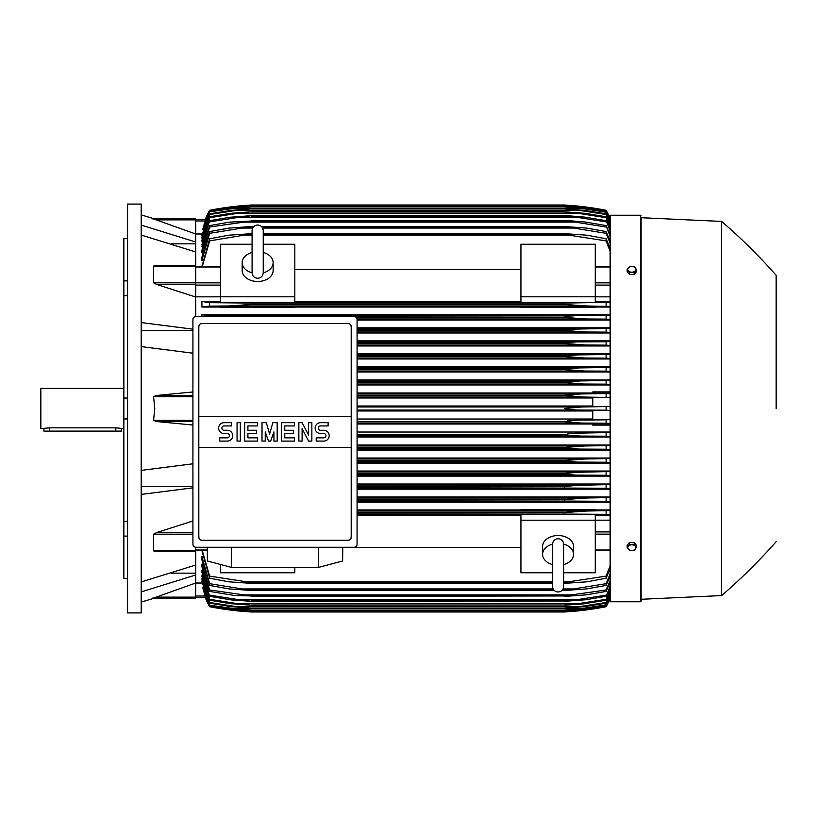 <?xml version="1.0" encoding="UTF-8"?>
<svg xmlns="http://www.w3.org/2000/svg" width="817" height="817" viewBox="0 0 817 817"><rect width="100%" height="100%" fill="white"/><g stroke="black" fill="none" stroke-linecap="round" stroke-linejoin="round"><path stroke-width="1.23" d="M252.085 272.684L252.085 272.704C252.412 276.095 254.271 277.954 257.661 278.28C261.052 277.954 262.911 276.095 263.237 272.704L263.237 272.684M252.085 272.858A15.482 10.948 180 0 1 242.179 262.635A15.482 10.948 180 0 1 252.085 252.422M263.237 252.422A15.482 10.948 180 0 1 273.144 262.635A15.482 10.948 180 0 1 263.237 272.858M263.237 252.463L263.237 230.578C262.911 227.197 261.052 225.339 257.661 225.002C254.271 225.339 252.412 227.197 252.085 230.578L252.085 272.704M273.144 262.635L273.144 270.519A15.482 10.948 180 0 1 257.661 281.477A15.482 10.948 180 0 1 242.179 270.519L242.179 262.635M294.825 296.806L294.825 302.372L220.498 302.372L220.498 296.806L294.825 296.806L294.825 244.242L263.237 244.242M195.712 296.837L220.498 296.837L220.498 244.242L252.085 244.242M294.825 269.498L520.929 269.498M520.929 301.677L294.825 301.677M610.136 296.837L595.266 296.837L595.266 302.372L520.929 302.372L520.929 244.242L595.266 244.242L595.266 296.806L520.929 296.806M195.712 316.526L195.712 265.913M156.639 284.408L153.576 282.815L153.576 266.107L156.282 265.913M195.712 297.02L156.282 284.316L195.712 284.316M154.311 265.76L195.712 265.75L195.712 251.963L141.198 235.041M141.198 322.572L192.924 329.169M141.198 330.344L192.924 330.344M192.924 353.199L141.198 346.602M192.924 425.034L156.282 421.511L153.576 420.316L154.77 408.5L153.576 396.684L156.282 395.489L192.924 391.966M171.662 243.844L195.712 243.844M141.198 225.084L195.712 242.006L195.712 233.999L153.576 218.946L195.712 218.946L154.77 218.946L141.198 214.922M141.198 204.076L141.198 612.924L127.575 612.924L127.575 204.076L141.198 204.076M127.575 536.115L123.857 536.115L123.857 521.348L127.575 521.348M123.857 536.115L123.857 578.528L127.575 578.528M123.857 238.472L127.575 238.472L123.857 238.472L123.857 280.885L127.575 280.885M127.575 295.652L123.857 295.652L123.857 280.885M127.575 418.947L123.857 418.947L123.857 398.053L127.575 398.053M123.857 418.947L123.857 521.348M123.857 295.652L123.857 398.053M123.857 388.371L40.85 388.371L40.85 428.629L49.52 427.842L115.81 427.842L123.857 428.629M43.944 428.629L43.944 431.11L121.376 431.11L121.376 428.629M171.662 573.156L195.712 573.156M141.198 581.959L195.712 565.037L195.712 550.893L153.576 550.893L153.576 534.185L156.639 532.592M141.198 486.656L192.924 486.656M192.924 487.831L141.198 494.428M141.198 470.398L192.924 463.801M141.198 602.078L154.77 598.054L195.712 598.054L153.576 598.054L195.712 583.001L195.712 574.994L141.198 591.917M195.712 574.994L195.712 565.037M192.924 532.684L156.282 532.684L192.924 520.98M156.282 551.087L153.576 550.893M520.929 509.951L357.08 509.951M610.136 509.951L595.266 509.951M357.08 502.251L610.136 502.251M610.136 496.991L357.08 496.991M357.08 489.179L610.136 489.179M610.136 484.011L357.08 484.011M357.08 476.127L610.136 476.127M610.136 471.031L357.08 471.031M357.08 463.086L610.136 463.086M610.136 458.031L357.08 458.031M357.08 450.055L610.136 450.055M610.136 445.04L357.08 445.04M357.08 437.024L610.136 437.024M610.136 432.03L357.08 432.03M610.136 425.095L592.785 425.095L592.785 423.849L610.136 423.849M357.08 424.003L592.785 424.003M592.785 419.029L357.08 419.029M357.08 410.982L592.785 410.982M195.712 547.247L195.712 550.893M195.712 551.087L154.566 551.25M357.08 410.052L582.164 410.052C573.902 410.052 567.948 409.531 564.292 408.5L582.164 406.948L610.136 406.529L592.785 406.488L592.785 397.481L610.136 397.481L582.991 397.042L564.292 395.295L581.255 393.947L610.136 393.508M610.136 423.492L606.112 423.196L606.112 419.836L610.136 419.54L592.785 419.519L592.785 410.512L610.136 410.512L606.112 410.175L606.112 406.825M606.112 410.175L582.164 410.052M357.08 406.948L582.164 406.948L357.08 406.948M357.08 423.053L581.255 423.053L564.292 421.705L357.08 421.705M564.292 421.705L576.925 420.101L606.112 419.836M357.08 421.511L564.292 421.511M606.112 423.196L581.255 423.053M357.08 436.064L580.274 436.064L564.292 434.91L357.08 434.91M564.292 434.91L568.326 433.817L576.873 433.153L610.136 432.55M357.08 434.521L564.292 434.521M610.136 436.503L606.112 436.207L606.112 432.847M606.112 436.207L580.274 436.064M357.08 449.074L579.202 449.074L564.292 448.114L357.08 448.114M564.292 448.114L564.292 447.522L584.431 445.98L610.136 445.551M357.08 447.522L564.292 447.522L577.629 446.164M610.136 449.524L606.112 449.217L606.112 445.857M606.112 449.217L579.202 449.074M357.08 445.98L584.431 445.98M357.08 462.085L578.017 462.085L564.292 461.309L357.08 461.309M564.292 461.309L564.292 460.533L585.043 458.991L610.136 458.562M357.08 460.533L564.292 460.533M610.136 462.545L606.112 462.238L606.112 458.868M606.112 462.238L578.017 462.085M357.08 458.991L585.043 458.991M357.08 475.096L576.72 475.096L564.292 474.483L357.08 474.483M564.292 474.483L564.292 473.543L577.456 472.267L610.136 471.562M357.08 473.543L564.292 473.543M610.136 475.576L606.112 475.259L606.112 471.869M606.255 475.259L576.087 475.085M357.08 471.991L585.605 471.991M357.08 488.096L575.291 488.096L357.08 487.657M564.292 487.657L564.292 486.554L576.986 485.349L610.136 484.563M357.08 486.554L567.815 486.125M610.136 488.607L606.112 488.27L606.112 484.879M606.112 488.27L575.291 488.096M357.08 485.002L586.095 485.002M357.08 501.107L573.687 501.107L357.08 500.811M564.292 500.811L564.292 499.565L586.514 498.013L610.136 497.563M357.08 499.565L564.292 499.565L577.68 498.35M610.136 501.638L606.112 501.291L606.112 497.89M606.112 501.291L573.687 501.107M357.08 498.013L586.514 498.013M595.266 510.359L595.266 509.685L520.929 509.685L520.929 510.359L595.266 510.359M357.08 514.118L571.88 514.118L357.08 513.934M564.292 513.934L564.292 512.565L586.861 511.023L610.136 510.554M357.08 512.565L564.292 512.565M610.136 514.679L606.112 514.322L606.112 510.891M606.112 514.322L571.88 514.118M357.08 511.023L586.861 511.023L357.08 511.023M294.825 567.396L294.825 572.758L220.498 572.758L220.498 564.476M357.08 515.323L520.929 515.323M520.929 547.502L342.772 547.502M552.527 572.758L520.929 572.758L520.929 514.628L595.266 514.628L595.266 520.194L610.136 520.163M563.679 572.758L595.266 572.758L595.266 520.194L520.929 520.194M552.527 564.578A15.482 10.948 0 0 1 542.611 554.365L542.611 546.481A15.482 10.948 0 0 1 558.103 535.523A15.482 10.948 0 0 1 573.585 546.481L573.585 554.365A15.482 10.948 0 0 1 563.679 564.578M563.669 544.142A15.482 10.948 0 0 1 573.585 554.365M563.679 544.316L563.679 544.296C563.342 540.905 561.483 539.046 558.103 538.72C554.712 539.046 552.854 540.905 552.527 544.296L552.527 544.316M542.611 554.365A15.482 10.948 0 0 1 552.527 544.142M318.681 547.257L318.579 567.396L231.436 567.396L231.334 547.257M207.242 547.257L207.406 560.983L231.436 567.396M318.579 567.396L342.609 560.983L342.772 547.257M353.986 547.257L196.029 547.257A3.094 3.094 0 0 1 192.924 544.163L192.924 319.61A3.094 3.094 0 0 1 196.029 316.506L353.986 316.506A3.094 3.094 0 0 1 357.08 319.61L357.08 544.163A3.094 3.094 0 0 1 353.986 547.257M348.103 323.481L201.911 323.481A3.094 3.094 0 0 0 199.716 324.39M200.727 540.057A3.094 3.094 0 0 1 198.817 537.198L198.817 416.394L351.198 416.394L351.198 326.575A3.094 3.094 0 0 0 349.288 323.716M348.103 540.292L201.911 540.292L348.103 540.292A3.094 3.094 0 0 0 351.198 537.198L351.198 447.369L198.817 447.369M351.198 447.369L351.198 416.394L198.817 416.394L198.817 326.575M351.147 536.595C351.208 539.077 349.993 540.292 347.511 540.231M202.504 540.231C200.022 540.292 198.807 539.077 198.868 536.595M323.787 441.098A5.423 5.423 0 0 0 329.21 435.675A5.423 5.423 0 0 0 323.787 430.263L320.54 430.263A2.165 2.165 0 0 1 318.364 428.088A2.165 2.165 0 0 1 320.54 425.923L328.128 425.923L328.128 422.675L320.54 422.675A5.423 5.423 0 0 0 315.117 428.088A5.423 5.423 0 0 0 320.54 433.51L323.787 433.51A2.165 2.165 0 0 1 325.952 435.675A2.165 2.165 0 0 1 323.787 437.851L316.199 437.851L316.199 441.098L323.787 441.098M294.518 437.851L294.518 441.098L281.508 441.098L281.508 422.675L294.518 422.675L294.518 425.923L284.765 425.923L284.765 430.263L293.436 430.263L293.436 433.51L284.765 433.51L284.765 437.851L294.518 437.851M257.661 437.851L257.661 441.098L244.651 441.098L244.651 422.675L257.661 422.675L257.661 425.923L247.908 425.923L247.908 430.263L256.579 430.263L256.579 433.51L247.908 433.51L247.908 437.851L257.661 437.851M227.31 441.098A5.423 5.423 0 0 0 232.733 435.675A5.423 5.423 0 0 0 227.31 430.263L224.052 430.263A2.165 2.165 0 0 1 221.887 428.088A2.165 2.165 0 0 1 224.052 425.923L231.64 425.923L231.64 422.675L224.052 422.675A5.423 5.423 0 0 0 218.639 428.088A5.423 5.423 0 0 0 224.052 433.51L227.31 433.51A2.165 2.165 0 0 1 229.475 435.675A2.165 2.165 0 0 1 227.31 437.851L219.722 437.851L219.722 441.098L227.31 441.098M240.321 422.675L240.321 441.098L237.063 441.098L237.063 422.675L240.321 422.675M265.249 431.887L265.249 441.098L262.002 441.098L262.002 422.675L266.332 422.675L269.59 434.052L272.837 422.675L277.177 422.675L277.177 441.098L273.92 441.098L273.92 431.887L270.672 441.098L268.497 441.098L265.249 431.887M302.106 428.629L302.106 441.098L298.859 441.098L298.859 422.675L302.106 422.675L308.612 435.134L308.612 422.675L311.859 422.675L311.859 441.098L308.612 441.098L302.106 428.629M198.868 327.168C198.807 324.686 200.022 323.481 202.504 323.532M347.511 323.532C349.993 323.481 351.208 324.686 351.147 327.168M195.712 251.963L195.712 242.006M152.769 218.946C155.455 218.946 155.455 218.946 152.769 218.946M195.712 233.999L195.712 218.946M195.712 220.968L204.934 220.968L205.404 219.599L202.83 229.454M195.712 219.599L205.404 219.599L195.712 219.599M202.013 233.979L195.712 233.979M205.271 219.599A61.949 61.949 0 0 1 209.652 210.275L209.652 210.275A309.735 309.735 0 0 1 251.462 205.006L233.601 206.558L209.652 210.275L205.281 219.599L209.652 210.817L202.647 229.454M209.652 210.592L232.774 206.977L251.462 205.435L234.418 206.977M245.406 206.977L234.499 206.977L209.652 210.817M570.358 206.977L581.255 206.977L564.292 205.435L251.462 205.435L564.424 205.424L582.991 206.977L606.112 210.592L610.136 218.987M475.402 206.681L444.428 206.681M610.136 219.262L606.112 210.592M606.112 210.817L581.255 206.977M233.601 206.558L236.511 206.558M579.253 206.558L571.114 205.475M251.462 205.006L564.292 205.006A309.735 309.735 0 0 1 606.112 210.275L580.417 206.364M573.922 205.71L575.597 205.864M578.181 206.119L579.907 206.303M610.136 218.67A61.949 61.949 0 0 0 606.112 210.275L610.136 218.68M233.846 206.527L234.765 206.425M235.807 206.313L237.247 206.16M239.207 205.955L244.099 205.516M245.049 205.445L248.736 205.179M357.08 393.947L581.255 393.947L357.08 393.947M567.529 396.174L569.459 396.388M577.742 396.929L578.416 396.96M569.459 420.612L567.529 420.826M152.769 598.054C155.455 598.054 155.455 598.054 152.769 598.054M156.282 597.135L195.712 597.135L195.712 598.054M195.712 583.001L195.712 597.135M202.83 587.546L205.373 597.288M195.712 583.021L202.013 583.021M195.712 597.401L205.281 597.401L209.652 606.725A61.949 61.949 0 0 1 205.271 597.401L195.712 597.401M201.911 550.546L209.652 578.232L209.652 576.118L251.462 582.552L251.462 583.369L228.903 581.816L209.652 578.232M202.126 581.469L209.652 605.223L235.49 608.777L580.274 608.777L606.112 604.784L610.136 596.257M202.218 578.814L201.911 579.958L209.652 603.181L209.652 602.497L236.562 606.663L579.202 606.663L606.112 602.497L610.136 593.847M202.32 575.097L201.911 576.659L209.652 600.219L209.652 599.3L237.737 603.681L578.017 603.681L606.112 599.3L610.136 590.477M201.911 570.235L201.911 572.278L209.652 596.328L202.422 570.235M202.524 564.139L201.911 564.139L201.911 566.712L209.652 591.416L209.652 589.966L251.462 595.971L234.132 595.43L209.652 591.416M202.636 556.632L201.911 556.632L201.911 559.839L209.652 585.432L209.652 583.665L242.067 588.934L553.119 588.934M201.911 556.632L209.652 583.665M242.057 588.934L251.462 589.854L251.462 590.477L229.25 588.934L209.652 585.432M251.462 589.854L553.712 589.854M562.494 589.854L573.687 588.934L606.112 583.665L610.136 573.912M251.462 590.477L554.283 590.477M561.912 590.477L564.292 590.477L564.292 589.854M610.136 576.138L606.112 585.432L586.514 588.934L564.292 590.477M606.112 585.432L606.112 583.665M563.076 588.934L573.687 588.934M201.911 564.139L209.652 589.966M251.462 595.971L564.292 595.971L606.112 589.966L610.136 580.601M251.462 596.43L564.292 595.971M610.136 582.419L606.112 591.416L586.095 594.878L564.292 596.43M606.112 591.416L606.112 589.966M240.474 594.878L575.291 594.878M251.462 600.995L564.292 600.995L576.72 599.77L239.034 599.77L251.462 601.322L231.405 599.933L209.652 596.328M209.499 595.113L239.667 599.831M251.462 601.322L564.292 600.995M610.136 587.546L606.112 596.328L585.605 599.77L564.292 601.322M576.087 599.831L606.255 595.113M606.112 596.328L610.136 586.085M201.911 575.097L209.652 599.3M237.716 603.681L251.462 605.223L230.711 603.681L209.652 600.219M251.462 605.019L564.292 605.019L578.017 603.681M251.462 605.223L564.292 605.019M610.136 591.61L606.112 600.219L583.195 603.906L564.292 605.223M606.112 600.219L606.112 599.3M201.911 578.814L209.652 602.497M236.542 606.663L251.462 608.216L231.334 606.663L209.652 603.181M251.462 608.103L564.292 608.103L579.202 606.663M251.462 608.216L564.292 608.103M610.136 594.674L606.112 603.181L584.431 606.663L564.292 608.216M606.112 603.181L606.112 602.497M201.911 581.469L209.652 604.784M235.449 608.767L251.462 610.268L232.018 608.777L209.652 605.223M251.462 610.268L564.292 610.268L580.274 608.777M251.462 610.319L564.292 610.268M610.136 596.798L606.112 605.223L583.736 608.777L564.292 610.319M202.259 550.546L209.652 576.118M251.462 582.552L552.527 582.552M563.679 582.552L606.112 576.118L610.136 565.854M251.462 583.369L552.527 583.369M563.679 583.369L564.292 582.552M243.885 581.816L552.527 581.816L243.885 581.816M563.679 581.816L571.88 581.816L563.679 581.816M610.136 568.561L606.112 578.232L586.861 581.816L564.292 583.369M606.112 578.232L606.112 576.118M595.266 515.323L610.136 515.323M592.785 406.018L357.08 406.018M357.08 397.042L582.991 397.042M357.08 397.971L592.785 397.971M357.08 395.489L564.292 395.489M357.08 395.295L564.292 395.295M606.112 397.164L606.112 393.804M610.136 393.151L592.785 393.151L592.785 391.905L610.136 391.905M592.785 392.997L357.08 392.997M357.08 384.97L610.136 384.97M610.136 379.976L357.08 379.976M357.08 371.96L610.136 371.96M610.136 366.945L357.08 366.945M357.08 358.969L610.136 358.969M610.136 353.914L357.08 353.914M357.08 345.969L610.136 345.969M610.136 340.873L357.08 340.873M357.08 332.989L610.136 332.989M610.136 327.821L357.08 327.821M357.08 320.009L610.136 320.009M610.136 314.749L201.911 314.749L201.911 316.506M595.266 307.049L610.136 307.049M294.825 307.049L520.929 307.049M220.498 301.677L201.911 301.677L201.911 307.049L220.498 307.049M201.911 314.749L209.652 315.709L209.652 316.506M209.652 315.709L610.136 315.362M242.057 315.893L251.462 316.506M251.462 316.189L573.687 315.893L564.292 316.189L564.292 317.435L356.202 317.435L564.292 317.435L586.514 318.987L357.019 318.987M610.136 319.437L606.112 319.11L606.112 315.709M606.112 319.11L586.514 318.987M357.08 329.343L564.292 329.343L610.136 328.393M357.08 331.998L586.095 331.998L564.292 330.446L357.08 330.446L564.292 330.446L564.292 329.343M610.136 332.437L606.112 332.121L606.112 328.73M606.112 332.121L586.095 331.998M357.08 328.904L575.291 328.904L357.08 328.904M357.08 342.517L564.292 342.517L576.72 341.904L357.08 341.904M357.08 345.009L585.605 345.009L564.292 343.457L357.08 343.457L564.292 343.457L564.292 342.517L564.996 342.425M576.087 341.915L606.255 341.741M610.136 345.438L606.112 345.131L606.112 341.741L610.136 341.424M606.112 345.131L585.605 345.009M357.08 356.467L564.292 356.467L564.292 355.691L578.017 354.915L610.136 354.455M357.08 355.691L565.211 355.548M357.08 358.009L585.043 358.009L564.292 356.467L580.877 357.938M610.136 358.438L606.112 358.132L606.112 354.762M606.112 358.132L585.043 358.009M357.08 354.915L578.017 354.915L357.08 354.915M357.08 369.478L564.292 369.478L564.292 368.886L579.202 367.926L610.136 367.476M357.08 368.886L564.292 368.886M357.08 371.02L584.431 371.02L564.292 369.478L571.103 370.387M610.136 371.449L606.112 371.143L606.112 367.783M606.112 371.143L584.431 371.02M357.08 367.926L579.202 367.926L357.08 367.926M357.08 382.479L564.292 382.479L580.274 380.936L610.136 380.497M357.08 382.09L564.292 382.09M357.08 384.031L583.736 384.031L564.292 382.479M610.136 384.45L606.112 384.153L606.112 380.793M606.112 384.153L583.736 384.031M357.08 380.936L580.274 380.936L357.08 380.936M220.498 307.315L294.825 307.315L294.825 306.641L220.498 306.641L220.498 307.315M520.929 307.315L595.266 307.315L595.266 306.641L520.929 306.641L520.929 307.315M247.214 304.864L251.462 304.435L251.462 303.066L209.652 302.678L209.652 306.109L201.911 307.049M201.472 301.442L210.286 302.729M610.136 306.446L586.861 305.977L564.292 304.435L251.462 304.435L228.903 305.977L209.652 306.109M251.452 303.066L564.292 303.066L610.136 302.321M251.462 304.435L564.292 304.435L564.292 303.066L567.233 302.944M228.903 305.977L586.739 305.977L228.903 305.977M606.112 306.109L606.112 302.678M243.885 302.882L571.88 302.882L243.885 302.882M610.136 301.677L595.266 301.677M610.136 251.146L606.112 240.882L564.292 234.448L263.237 234.448M252.085 234.448L243.875 235.184L252.085 235.184M263.237 235.184L571.88 235.184M243.885 235.184L209.652 240.882L202.259 266.454M201.911 266.454L209.652 238.768L228.903 235.184L252.085 233.631M263.237 233.631L564.292 233.631L586.861 235.184L606.112 238.768L610.136 248.439M251.462 233.631L251.462 234.448M564.292 234.448L564.292 233.631M606.112 240.882L606.112 238.768M209.652 238.768L209.652 240.882M252.688 228.066L242.067 228.066L209.652 233.335L209.652 231.568L201.911 257.161L201.911 260.368L202.636 260.368M209.652 225.584L229.669 222.122L251.462 221.029L209.652 227.034L209.652 225.584L201.911 250.288L201.911 252.861L202.524 252.861M201.911 246.765L209.652 220.672L201.911 244.722L202.422 246.765M610.136 226.523L606.112 217.7L578.017 213.319L237.737 213.319L209.652 217.7L209.652 216.781L201.911 240.341L202.32 241.903M610.136 223.153L606.112 214.503L579.202 210.337L236.562 210.337L209.652 214.503L209.652 213.819L201.911 237.042L202.218 238.186M610.136 220.743L606.112 212.216L580.274 208.223L235.49 208.223L209.652 211.777L202.126 235.531M209.652 212.216L201.911 235.531M209.652 211.777L232.018 208.223L251.462 206.732L235.47 208.233M251.462 206.681L565.007 206.691L583.736 208.223L606.112 211.777L610.136 220.202M580.274 208.223L564.292 206.732L251.462 206.732M209.652 214.503L201.911 238.186M209.652 213.819L231.334 210.337L251.462 208.784L236.532 210.337M251.462 208.784L564.292 208.784L584.431 210.337L606.112 213.819L610.136 222.326M579.202 210.337L564.292 208.897L251.462 208.897M606.112 214.503L606.112 213.819M209.652 217.7L201.911 241.903M209.652 216.781L230.711 213.319L251.462 211.777L237.716 213.329M251.462 211.777L564.292 211.777L585.043 213.319L606.112 216.781L610.136 225.39M578.017 213.319L564.292 211.981L251.462 211.981M606.112 217.7L606.112 216.781M239.667 217.169L209.499 221.887M209.652 220.672L230.159 217.23L251.462 215.678L239.013 217.23L576.72 217.23L564.292 216.005L251.462 216.005M251.462 215.678L567.989 215.759L584.533 217.087L606.112 220.672L610.136 229.454M610.136 230.915L606.112 220.672M606.255 221.887L576.087 217.169M209.652 227.034L201.911 252.861M251.462 220.57L568.52 220.651L585.156 221.989L606.112 225.584L610.136 234.581M240.474 222.122L575.291 222.122L564.292 221.029L251.462 221.029M610.136 236.399L606.112 225.584M606.112 227.034L575.291 222.122M209.652 233.335L201.911 260.368M209.652 231.568L229.25 228.066L251.462 226.523L251.462 227.146L242.057 228.066M251.462 226.523L253.842 226.523M261.481 226.523L564.292 226.523L586.514 228.066L606.112 231.568L610.136 240.862M262.635 228.066L573.687 228.066L564.292 227.146L262.053 227.146M253.27 227.146L251.462 227.146M564.292 227.146L564.292 226.523M610.136 243.088L606.112 233.335L606.112 231.568M606.112 233.335L573.687 228.066M567.774 381.498L566.007 381.713M567.151 368.457L566.498 368.528M575.944 370.744L580.632 370.959M581.959 370.989L582.521 371.01M581.387 357.948L582.991 357.989M583.471 357.999L584.604 358.009M579.365 331.794L581.684 331.896M242.077 315.893L573.687 315.893M575.566 318.507L577.68 318.65M579.253 318.742L583.992 318.947M578.681 305.67L580.09 305.752M584.849 511.044L580.09 511.248M568.142 512.177L564.384 512.555M576.547 472.328L575.617 472.389M565.047 474.585L569.663 474.922M575.26 462.054L577.946 462.085M580.601 446.041L579.457 446.082M565.211 448.298L566.498 448.472M202.647 587.546L209.652 606.183L234.499 610.023L245.406 610.023M570.358 610.023L581.255 610.023L606.112 606.183L610.136 597.738M444.428 610.319L475.402 610.319M234.428 610.023L251.462 611.565L564.292 611.565L581.255 610.023M578.181 610.881L564.292 611.994A309.735 309.735 0 0 0 606.112 606.725A61.949 61.949 0 0 0 610.136 598.33M610.136 598.013L606.112 606.183M209.652 606.183L205.281 597.401M209.652 606.725L233.601 610.442L251.462 611.994A309.735 309.735 0 0 1 209.652 606.725M640.487 601.772L640.487 215.228L610.136 215.228L610.136 601.772L640.487 601.772L641.11 601.149L641.11 408.5L641.11 601.149M641.11 217.71L641.11 408.5L641.11 217.71L721.636 221.427L721.636 595.573L641.11 599.29M776.15 408.5L776.15 275.319L776.15 408.5M636.463 547.4L636.463 545.327L634.145 542.478L629.488 542.478L627.17 545.327L627.17 547.4L628.324 549.075A4.024 2.849 0 0 1 627.793 547.645A4.024 2.849 0 0 1 628.324 546.226A4.024 2.849 0 0 1 631.817 544.806A4.024 2.849 0 0 1 635.299 546.226A4.024 2.849 0 0 1 635.84 547.645A4.024 2.849 0 0 1 635.299 549.075A4.024 2.849 0 0 1 631.817 550.495L634.145 550.239L636.463 547.4L634.145 544.551L629.488 544.551L627.17 547.4M629.488 550.239L631.817 550.495A4.024 2.849 0 0 1 628.324 549.075L629.488 550.239M634.145 542.478L634.145 544.551M629.488 542.478L629.488 544.551M629.488 274.522L629.488 272.449L631.817 272.194A4.024 2.849 180 0 1 628.324 270.774A4.024 2.849 180 0 1 627.793 269.355A4.024 2.849 180 0 1 628.324 267.925L627.17 269.6L627.17 271.673L629.488 274.522L634.145 274.522L636.463 271.673L636.463 269.6L635.299 267.925A4.024 2.849 180 0 1 635.84 269.355A4.024 2.849 180 0 1 635.299 270.774A4.024 2.849 180 0 1 631.817 272.194L634.145 272.449L636.463 269.6M634.145 274.522L634.145 272.449M631.817 266.505A4.024 2.849 180 0 1 635.299 267.925L634.145 266.761L631.817 266.505L629.488 266.761L628.324 267.925A4.024 2.849 180 0 1 631.817 266.505M627.17 269.6L629.488 272.449M251.462 611.994L564.292 611.994L582.164 610.442L606.112 606.725L610.136 598.32M606.112 606.408L582.991 610.023L564.292 611.576L251.34 611.576L232.774 610.023L209.652 606.408M245.049 611.555L244.099 611.484M239.207 611.045L237.247 610.84M235.807 610.687L234.765 610.575M579.253 610.442L582.164 610.442M233.601 610.442L236.511 610.442M195.712 266.996L220.498 266.996M153.576 282.815L220.498 282.856M195.712 285.092L220.498 285.092M195.712 266.107L153.576 266.107M192.924 395.489L156.282 395.489M192.924 396.684L153.576 396.684M192.924 420.316L153.576 420.316M192.924 421.511L156.282 421.511M115.81 431.11L115.81 427.842M49.52 431.11L49.52 427.842M192.924 534.185L153.576 534.185M195.712 550.004L207.273 550.004M195.712 219.865L156.282 219.865M195.712 596.032L204.934 596.032M610.136 550.004L595.266 550.004M610.136 534.144L595.266 534.144M610.136 531.908L595.266 531.908M610.136 285.092L595.266 285.092M610.136 282.856L595.266 282.856M610.136 266.996L595.266 266.996M263.237 272.704L263.237 230.578M195.712 266.454L220.498 266.454M195.712 550.546L207.283 550.546M563.679 544.296L563.679 586.422C563.342 589.803 561.483 591.661 558.103 591.998C554.712 591.661 552.854 589.803 552.527 586.422L552.527 544.296M610.136 550.546L595.266 550.546M610.136 266.454L595.266 266.454M640.487 215.228L641.11 215.851M721.636 595.573C741.05 578.865 759.218 560.901 776.15 541.681M776.15 275.319C759.218 256.099 741.05 238.135 721.636 221.427"/></g></svg>
